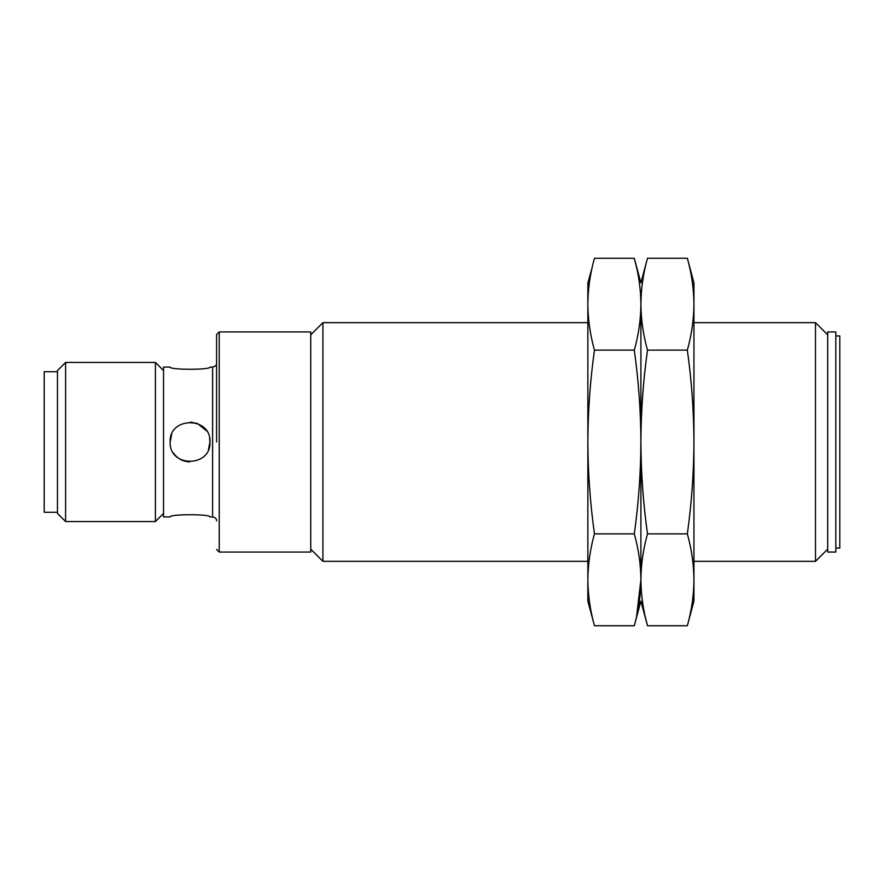 <?xml version="1.0" encoding="UTF-8"?>
<svg xmlns="http://www.w3.org/2000/svg" width="884" height="884" viewBox="0 0 884 884"><rect width="100%" height="100%" fill="white"/><g stroke="black" fill="none" stroke-linecap="round" stroke-linejoin="round"><path stroke-width="1.33" d="M693.94 561.34L815.501 561.34L815.501 322.66L693.94 322.66M310.726 334.859L322.925 322.66L322.925 561.34L587.86 561.34M219.232 552.058L219.232 331.942L310.726 331.942L310.726 552.058L219.232 552.058L216.58 549.406M827.7 552.058L827.7 331.942L835.822 331.942L835.822 552.058L827.7 552.058M219.232 331.942L216.58 334.594L216.58 442M835.822 548.08L839.8 548.08L839.8 335.92L835.822 335.92M212.602 367.081L209.95 367.081C211.188 369.987 168.954 369.998 170.17 367.081L163.54 367.081L163.54 516.919L170.17 516.919C168.932 514.013 211.165 514.002 209.95 516.919L212.602 516.919L212.602 367.081C215.442 366.385 216.768 365.059 216.58 363.103M182.701 460.476L189.662 461.89M208.458 449.547L209.95 442L209.563 438.077M197.43 423.524L190.436 422.11L197.685 423.624M171.651 434.453L170.17 442L171.651 434.475M209.95 442C211.188 467.636 168.966 467.691 170.17 442C168.932 416.364 211.165 416.309 209.95 442L208.469 449.525M173.54 453.083C177.463 458.641 182.855 461.57 189.706 461.89M206.613 430.972L197.707 423.635M163.54 370.573L155.407 362.44L155.407 521.56L163.54 513.427M65.593 521.56L57.46 513.427L57.46 370.573L65.593 362.44L65.593 521.56L155.407 521.56M57.46 371.722L44.2 371.722L44.2 512.278L57.46 512.278M636.458 266.968L634.303 258.261C638.568 273.499 640.767 288.814 640.9 304.195L640.9 579.805C640.767 595.186 638.568 610.501 634.303 625.739L594.457 625.739C590.192 610.501 587.993 595.186 587.86 579.805C587.993 564.412 590.192 549.108 594.457 533.87L634.303 533.87C638.568 549.108 640.767 564.412 640.9 579.805L640.9 442C640.767 472.774 638.568 503.394 634.303 533.87M634.303 350.13C638.568 380.606 640.767 411.226 640.9 442L640.9 304.195C640.767 319.588 638.568 334.892 634.303 350.13L594.457 350.13C590.192 334.892 587.993 319.588 587.86 304.195C587.993 288.814 590.192 273.499 594.457 258.261L634.303 258.261L640.9 282.88L647.497 258.261C643.232 273.499 641.033 288.814 640.9 304.195C641.033 288.814 643.232 273.499 647.497 258.261L687.343 258.261C691.608 273.499 693.807 288.814 693.94 304.195C693.807 319.588 691.608 334.892 687.343 350.13L647.497 350.13C643.232 334.892 641.033 319.588 640.9 304.195M636.568 616.579L640.9 579.805C641.033 564.412 643.232 549.108 647.497 533.87C643.232 503.394 641.033 472.774 640.9 442C641.033 411.226 643.232 380.606 647.497 350.13M594.457 533.87C590.192 503.394 587.993 472.774 587.86 442C587.993 411.226 590.192 380.606 594.457 350.13M594.457 625.739L587.86 601.12L587.86 282.88L592.192 267.421M645.342 617.032L647.497 625.739C643.232 610.501 641.033 595.186 640.9 579.805M687.343 350.13C691.608 380.606 693.807 411.226 693.94 442C693.807 472.774 691.608 503.394 687.343 533.87L647.497 533.87M687.343 533.87C691.608 549.108 693.807 564.412 693.94 579.805C693.807 595.186 691.608 610.501 687.343 625.739L647.497 625.739L640.9 601.12L634.303 625.739M693.94 304.195C693.807 288.814 691.608 273.499 687.343 258.261L693.94 282.88L693.94 601.12L687.343 625.739M322.925 322.66L587.86 322.66M310.726 549.141L322.925 561.34M827.7 334.859L815.501 322.66M827.7 549.141L815.501 561.34M212.602 516.919C215.442 517.615 216.768 518.941 216.58 520.897M65.593 362.44L155.407 362.44"/></g></svg>
